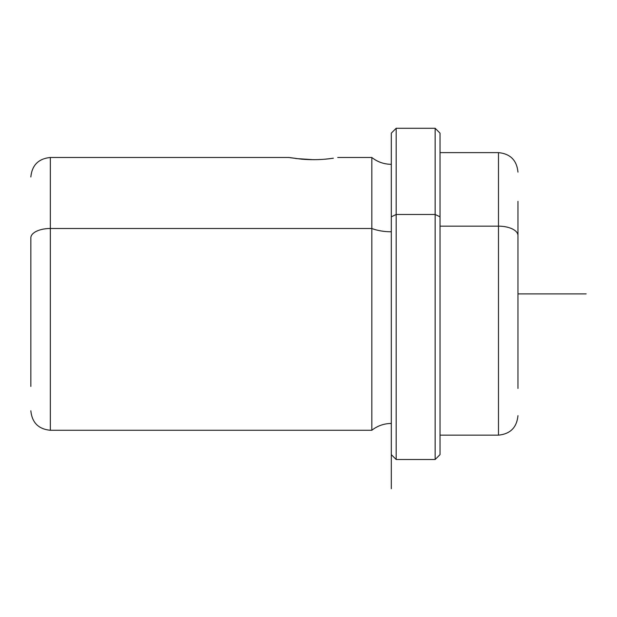 <?xml version="1.0" encoding="UTF-8"?>
<svg xmlns="http://www.w3.org/2000/svg" width="617" height="617" viewBox="0 0 617 617"><rect width="100%" height="100%" fill="white"/><g stroke="black" fill="none" stroke-linecap="round" stroke-linejoin="round"><path stroke-width="0.93" d="M30.85 176.979C32.007 165.148 38.501 158.654 50.332 157.497L50.332 228.498L50.332 157.497L289.018 157.497L301.698 159.186L290.152 157.697M295.782 158.538L313.374 159.687L295.782 158.538M30.85 237.838L30.85 386.435L30.85 237.838A19.482 9.34 0 0 1 50.332 228.498A19.482 9.34 180 0 0 30.85 237.838M50.332 228.498L50.332 430.273L50.332 228.498L371.827 228.498L371.827 430.273L371.827 228.498A31.243 14.978 180 0 0 391.309 231.768A31.243 14.978 0 0 1 371.827 228.498L371.827 157.497L371.827 228.498L50.332 228.498M391.309 216.822L391.309 133.141L396.176 128.274L435.147 128.274L440.021 133.141L440.021 216.822L435.147 214.485L440.021 216.822L440.021 454.629L435.147 459.503L435.147 128.274L435.147 214.485L396.176 214.485L435.147 214.485L435.147 459.503L396.176 459.503L396.176 128.274L396.176 214.485L391.309 216.822L396.176 214.485L396.176 459.503L391.309 454.629L391.309 216.822L391.309 423.455C384.044 423.524 377.55 425.799 371.827 430.273L50.332 430.273C38.501 429.123 32.007 422.63 30.85 410.791M517.956 415.665C516.799 427.496 510.305 433.99 498.474 435.147L498.474 152.623L498.474 226.161L440.021 226.161L498.474 226.161L498.474 435.147L440.021 435.147L440.021 216.822M498.474 226.161A19.482 9.34 0 0 1 517.956 235.501L517.956 388.448L517.956 235.501A19.482 9.34 180 0 0 498.474 226.161M517.956 235.501L517.956 201.335M325.051 159.186L330.303 158.623C321.619 159.78 312.086 159.965 301.698 159.186L305.77 159.471M327.056 158.993L333.342 158.214M391.309 454.629L391.309 488.726M517.956 293.885L586.15 293.885M517.956 172.112C516.799 160.273 510.305 153.78 498.474 152.623L440.021 152.623M337.723 157.497L371.827 157.497C377.55 161.978 384.044 164.245 391.309 164.315"/></g></svg>
